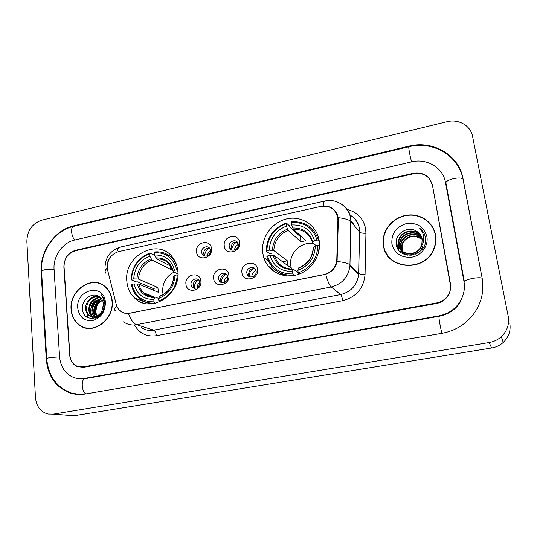 <?xml version="1.0" encoding="UTF-8"?>
<svg xmlns="http://www.w3.org/2000/svg" width="537" height="537" viewBox="0 0 537 537"><rect width="100%" height="100%" fill="white"/><g stroke="black" fill="none" stroke-linecap="round" stroke-linejoin="round"><path stroke-width="0.81" d="M262.727 252.786L263.727 257.445C267.648 270.507 281.818 278.555 295.679 275.166C309.56 271.903 320.294 257.632 319.475 243.476L319.22 240.858C317.092 225.553 301.794 215.397 286.879 218.854C271.923 222.083 260.74 237.831 262.727 252.786M126.866 281.482C127.511 288.215 130.122 293.752 134.7 298.089C150.266 314.172 181.298 294.82 177.774 270.729C177.27 265.976 175.72 261.767 173.129 258.116C159.207 236.817 123.389 255.377 126.866 281.482M200.851 281.046C202.281 291.088 186.561 294.242 185.923 284.113C184.52 274.179 200.1 270.903 200.851 281.046M191.038 284.536L191.877 286.751C196.133 289.53 198.818 288.188 199.945 282.71L199.207 280.65C196.857 276.777 190.326 279.898 191.038 284.536M228.869 275.286C230.4 285.422 214.35 288.644 213.619 278.421C212.115 268.399 228.024 265.056 228.869 275.286M218.653 278.878L219.23 280.663C221.405 284.952 228.547 281.912 227.748 277.011L227.258 275.407C225.191 270.917 217.847 273.897 218.653 278.878M257.485 269.413C259.129 279.629 242.731 282.918 241.912 272.608C240.294 262.506 256.545 259.089 257.485 269.413M246.845 273.098L247.181 274.353C248.98 279.307 257.042 276.481 256.142 271.198L255.88 270.138C254.236 264.983 245.946 267.721 246.845 273.098M211.484 248.584C212.941 258.492 197.22 261.821 196.549 251.826C195.119 242.033 210.705 238.576 211.484 248.584M201.597 252.41L202.167 254.169C204.302 258.317 211.263 255.25 210.504 250.477L210.007 248.859C207.967 244.55 200.838 247.57 201.597 252.41M239.509 242.509C241.066 252.497 225.016 255.901 224.258 245.818C222.721 235.938 238.636 232.414 239.509 242.509M229.212 246.436L229.581 247.765C231.407 252.477 239.166 249.571 238.314 244.469L238.019 243.301C236.3 238.421 228.366 241.261 229.212 246.436M271.266 269.319L272.152 266.902L271.266 269.319M194.515 288.349L193.152 285.556C193.333 281.851 195.166 279.999 198.65 279.985M221.929 282.657L220.62 279.945C220.841 276.031 222.808 274.172 226.513 274.373M249.886 276.817L248.665 274.212C248.94 270.071 251.048 268.225 254.994 268.681M204.704 256.055L203.637 253.618C203.892 249.745 205.846 247.913 209.497 248.114C206.362 249.833 204.765 252.484 204.704 256.055M232.105 250.02L231.111 247.698C231.413 243.603 233.501 241.778 237.381 242.221M107.608 270.091L107.239 267.788C107.333 259.485 111.139 254.088 118.643 251.598L320.904 206.389C331.128 205.389 336.8 209.927 337.901 220.002L336.8 259.418C335.974 267.399 331.678 272.46 323.912 274.602L129.719 313.178C126.242 313.809 123.148 313.078 120.436 310.997C118.335 309.292 116.918 307.043 116.193 304.237L107.608 270.091M141.869 300.827L142.352 302.68M87.591 314.843L87.981 317.736L87.591 314.843M413.691 173.746L75.281 250.792C67.87 253.296 64.064 258.713 63.869 267.043L69.662 354.883C70.206 360.387 72.71 364.173 77.167 366.241L83.383 366.872L436.615 302.915C441.931 301.828 445.938 298.988 448.65 294.39C450.483 291.014 451.087 287.463 450.449 283.751L432.433 185.137C429.761 176.223 423.518 172.424 413.691 173.746M463.928 281.234L445.428 182.251C442.998 167.564 426.727 158.019 411.584 161.872L74.536 240.066C62.675 242.563 53.029 256.337 54.069 269.218L59.58 356.769C60.58 367.06 65.333 373.994 73.838 377.585C77.153 378.773 80.604 379.062 84.195 378.451L438.917 315.87C447.784 314.132 454.725 309.567 459.719 302.163C463.807 295.618 465.21 288.644 463.928 281.234M472.52 136.23C470.634 125.51 458.376 118.677 446.965 121.698L41.678 220.197C32.153 223.56 27.212 230.621 26.857 241.382L35.476 397.649C36.375 406.469 40.55 411.933 48.001 414.04L53.331 414.148L489.147 342.539C493.805 341.74 497.866 339.793 501.33 336.692C507.223 330.993 509.519 324.18 508.203 316.266L472.52 136.23L508.203 316.266M68.749 415.685L73.898 415.792L491.644 347.976C496.074 347.231 499.94 345.385 503.229 342.445C508.834 337.028 511.016 330.55 509.767 323.012M431.902 183.104L431.211 181.788M462.941 178.358C458.893 154.824 432.735 139.922 408.798 146.171L73.542 225.869C54.767 229.964 39.57 251.678 41.121 272.098L46.256 359.253C47.921 376.471 56.029 387.768 70.589 393.131C75.328 394.554 80.228 394.849 85.282 394.01L442.005 333.296C454.658 330.967 464.988 324.825 472.996 314.863C481.394 303.613 484.428 291.269 482.105 277.837L462.941 178.358M80.241 378.766L80.946 378.974M445.227 180.922L445.019 180.432M383.539 237.985L383.391 238.891M71.099 309.487C71.783 317.038 75.039 322.596 80.865 326.16C94.257 334.719 114.361 318.79 112.233 301.069C111.622 294.753 109.112 289.799 104.708 286.194C91.579 274.837 69.045 290.658 71.099 309.487M83.933 327.268L85.826 328.04M383.472 245.537C386.016 270.138 426.063 272.863 434.258 248.222C435.903 243.818 436.339 239.374 435.547 234.877C433.406 222.795 421.565 214.068 408.999 214.954C396.42 215.74 385.224 225.808 383.431 237.837L383.472 245.537M385.848 252.095L388.486 256.713M107.192 266.406L107.192 265.909C107.346 261.566 109.018 257.928 112.193 255.001M325.335 206.067C331.329 206.544 335.424 209.678 337.639 215.458L338.364 220.217L337.068 261.479C335.638 267.775 331.859 272.051 325.731 274.306L128.464 313.487C125.363 313.695 122.664 312.903 120.362 311.104L118.113 308.647M383.78 247.107L383.7 246.651M81.946 326.718L81.262 326.268M432.07 184.694C429.405 175.78 423.163 171.988 413.336 173.31L75.455 250.296C68.045 252.799 64.239 258.216 64.044 266.547L69.904 355.319C70.448 360.83 72.958 364.616 77.429 366.684L83.631 367.315L436.433 303.506C441.743 302.418 445.75 299.579 448.462 294.988C450.301 291.604 450.905 288.054 450.268 284.335L432.587 185.977M433.889 229.453L430.929 224.956M101.11 284.006L99.137 283.496M432.52 185.627L431.54 182.654M102.916 284.952L101.01 284.221M112.018 301.109C111.414 294.853 108.93 289.946 104.561 286.382C91.565 275.159 69.28 290.812 71.307 309.446C71.985 316.911 75.2 322.408 80.966 325.932C94.21 334.417 114.126 318.663 112.018 301.109M96.318 316.394L94.774 311.346C94.975 305.969 97.492 302.177 102.305 299.975M96.794 316.192L95.519 311.581C95.687 306.452 98.029 302.734 102.54 300.425M95.868 317.87L94.841 317.159M94.512 316.877C92.78 315.172 91.861 313.011 91.767 310.393C92.136 304.056 95.304 300.069 101.265 298.438M96.21 317.844L95.271 317.112M94.948 316.796L92.518 310.628C92.847 304.533 95.855 300.579 101.54 298.78M96.116 317.884L93.183 317.132M92.827 316.937L92.505 316.743C90.135 315.091 88.874 312.648 88.719 309.419C89.323 302.143 93.102 298.095 100.063 297.263M95.834 317.991L93.592 317.172M93.237 316.958C90.887 315.3 89.639 312.87 89.484 309.668C90.021 302.626 93.653 298.579 100.379 297.525M101.782 311.379L103.513 304.157C103.218 301.076 101.963 298.7 99.748 297.021L99.593 296.914C92.935 291.416 82.033 299.096 82.483 308.077C82.275 324.274 105.782 319.958 104.849 303.794L104.809 302.996C104.5 299.545 103.211 296.726 100.949 294.551C103.01 297.136 104.077 300.149 104.144 303.586L101.782 311.379C98.298 316.649 94.176 318.126 89.424 315.803C87.048 314.145 85.786 311.688 85.631 308.439C85.276 301.519 92.344 294.692 98.909 296.437M104.01 305.674C104.319 313.87 95.526 319.844 90.196 316.045C87.82 314.38 86.558 311.93 86.41 308.688C87.263 300.646 91.512 296.619 99.157 296.599M97.841 317.971L95.767 312.433L96.626 306.312M77.751 308.131C79.241 317.092 84.195 321.24 92.626 320.576C100.956 317.917 105.218 311.883 105.406 302.465C104.447 282.784 75.683 288.953 77.751 308.131M85.886 327.805L87.867 328.349M95.304 317.803L95.096 317.36M94.801 316.635C92.854 309.413 95.056 303.472 101.399 298.814M93.089 318.642L91.975 316.87M91.955 316.823L91.612 316.071M91.25 315.071C89.645 308.278 91.726 302.593 97.506 298.022M95.203 318.213L94.975 317.776M94.955 317.743L94.687 317.172M94.223 315.931C92.659 309.231 94.713 303.62 100.392 299.096M435.52 234.703L433.621 229.547M435.279 234.931C433.158 222.976 421.451 214.344 409.013 215.209C396.575 215.981 385.485 225.936 383.7 237.837L383.733 245.483C386.257 269.849 425.922 272.521 434.01 248.107C435.628 243.764 436.051 239.374 435.279 234.931M403.71 254.048L402.965 252.954M402.851 252.752L402.528 252.128M402.428 251.92L402.159 251.256M402.079 251.021L401.663 249.322L401.81 245.255C403.421 236.622 415.913 232.81 422.189 239.093M403.676 254.028L403.106 253.128M402.998 252.927L402.69 252.296M402.596 252.081L402.341 251.41M402.267 251.175L402.065 245.644C404.079 239.348 408.556 236.267 415.504 236.394L422.21 239.24M404.536 254.384L401.924 251.43M401.804 251.229L401.481 250.598M401.381 250.376L400.615 247.785L400.763 243.684C402.461 234.609 415.927 230.964 421.988 238.166M404.173 254.243L402.072 251.611M401.958 251.403L401.649 250.766M401.548 250.544L400.877 248.168L401.025 244.08C402.703 235.112 415.92 231.427 422.042 238.394M422.686 246.107C421.438 249.859 419.075 252.524 415.591 254.108M412.141 255.088C407.221 255.565 403.468 253.833 400.864 249.886M400.75 249.678L399.555 246.215L399.703 242.086C401.488 232.555 415.967 229.145 421.706 237.273M422.908 246.51L420.652 250.799M407.583 255.149C404.737 254.343 402.549 252.645 401.011 250.067M400.897 249.859L399.823 246.611L399.971 242.489C401.73 233.071 415.953 229.601 421.787 237.495M416.464 231.205C407.63 225.305 394.608 234.092 396.259 243.952C397.85 261.788 427.982 256.216 425.539 238.294L425.405 237.414C424.673 233.602 422.753 230.534 419.632 228.198C422.25 231.051 423.626 234.407 423.76 238.26C423.794 241.556 422.76 244.51 420.652 247.121L421.807 244.563L422.183 239.079C421.491 235.595 419.585 232.971 416.464 231.205L421.042 235.763M420.652 247.121C415.658 256.934 399.508 254.86 398.474 244.63L398.629 240.469C400.488 230.454 416.027 227.352 421.357 236.401M421.8 245.51C418.249 257.102 399.884 256.216 398.749 245.026L398.897 240.878C400.743 230.984 416.007 227.795 421.451 236.616M401.092 252.491L400.662 250.974M391.876 243.818C394.635 253.679 401.401 258.109 412.181 257.109C421.626 255.31 428.573 245.657 426.888 236.649C423.928 226.755 417.095 222.392 406.395 223.573C396.125 226.822 391.285 233.568 391.876 243.818M388.687 256.525L392.386 260.532M419.632 228.198L424.015 233.293M396.534 245.516L396.843 242.872L396.413 244.953M397.649 248.443L397.91 244.449L397.508 248.175M398.723 250.114L398.971 246M398.595 249.94L398.843 245.812M210.524 250.678C208.658 251.866 207.631 253.565 207.45 255.766M236.918 242.093C233.689 243.717 231.991 246.322 231.809 249.92M238.334 244.691L238.139 244.557C235.924 245.724 234.723 247.557 234.541 250.054M238.139 244.557L237.24 242.174M198.502 279.965C195.515 281.965 194.159 284.751 194.421 288.329M199.892 282.334C198.005 283.711 197.086 285.57 197.139 287.899M225.835 274.266C222.781 276.186 221.338 278.945 221.506 282.543M227.634 276.401C225.278 277.77 224.151 279.811 224.244 282.529M253.726 268.46C250.645 270.279 249.121 272.964 249.148 276.515M256.109 271.004L255.525 270.628C252.994 271.984 251.786 274.085 251.907 276.944M255.525 270.628L254.773 268.607M174.102 272.098C166.202 276.253 162.389 282.871 162.664 291.947L163.114 294.591M155.26 303.324L154.575 303.063L154.012 301.841C142.305 301.948 134.948 296.122 131.948 284.362L134.122 283.905C136.881 294.289 143.439 299.471 153.797 299.458L155.133 297.068L158.637 298.424M153.206 290.141L153.159 288.497L137.539 281.851L136.176 281.891L131.055 279.723L131.511 279.314C132.431 266.849 138.452 258.324 149.568 253.739L149.783 256.062C139.949 260.203 134.586 267.802 133.686 278.857L138.465 279.092L157.912 287.517L158.361 292.316L138.908 284.12L134.122 283.905M174.015 259.445L172.404 258.371M172.33 257.075L169.289 255.639M147.601 302.573L150.696 303.929M176.23 263.982L174.109 260.432C169.162 254.075 162.684 251.242 154.676 251.927L154.314 252.699C165.946 252.269 173.424 257.948 176.733 269.749L177.66 269.755M131.948 284.362L131.491 284.764C132.478 289.92 134.767 294.202 138.351 297.605C142.896 301.707 148.306 303.526 154.575 303.063M178.667 274.877L177.25 274.87C176.405 287.657 170.263 296.33 158.838 300.874L159.361 302.022M176.733 269.749L174.485 270.218C171.484 259.814 164.832 254.746 154.528 255.021L154.314 252.699M158.838 300.874L158.61 298.485C168.692 294.37 174.156 286.651 174.995 275.34L177.25 274.87M153.797 299.458L154.012 301.841M154.528 255.021L156.663 258.995L171.055 266.285M177.922 273.991L173.216 271.648L174.485 270.218M174.995 275.34L173.673 276.696C172.8 286.06 168.202 292.531 159.872 296.102L158.61 298.485M149.568 253.739L149.937 252.974C138.278 257.74 131.981 266.654 131.055 279.723M149.937 252.974L154.703 255.417M133.686 278.857L131.511 279.314M170.404 265.949L170.739 269.379L151.931 260.022L149.783 256.062M170.739 269.379L172.364 268.883M157.912 287.517L153.159 288.497M313.97 243.751C301.713 240.757 288.611 253.249 290.745 265.781L291.517 269.091M293.799 275.555L292.873 273.91C279.797 274.172 271.366 268.178 267.574 255.934L269.983 255.424C273.454 266.231 280.972 271.568 292.537 271.42L293.189 269.05L298.21 272.729M271.151 253.766L269.802 253.8L266.191 251.135L266.896 250.665C267.446 237.629 273.843 228.648 286.08 223.707L286.409 226.124C275.588 230.588 269.883 238.596 269.305 250.155L273.803 250.511L287.335 260.807L288.007 265.808L274.488 255.76L269.983 255.424M286.08 223.707L286.255 222.942L289.604 225.983L290 227.292L300.196 236.502L300.921 241.751L288.107 230.42L286.409 226.124M301.029 236.246L300.196 236.502M278.515 272.152L283.825 275.494M318.407 240.093C314.078 227.198 305.11 221.096 291.504 221.788L291.336 222.546C304.311 221.935 312.883 227.769 317.038 240.052L318.407 240.093L319.22 240.878M319.502 245.738L317.81 245.396C317.36 258.787 310.829 267.929 298.223 272.836L298.679 274.145L301.197 273.239M318.602 252.289L319.179 245.436M267.574 255.934L266.869 256.397L267.272 257.914C271.635 269.843 280.327 275.615 293.336 275.219M317.038 240.052L314.548 240.576C310.789 229.742 303.157 224.54 291.665 224.969L291.336 222.546M298.223 272.836L297.881 270.339C308.997 265.902 314.81 257.767 315.313 245.926L317.81 245.396M292.537 271.42L292.873 273.91M291.665 224.969L293.35 229.279L305.922 240.69L300.921 241.751M316.132 245.751L312.46 242.348L314.548 240.576M315.313 245.926L313.205 247.644C312.601 257.344 307.701 264.117 298.505 267.976L297.881 270.339M286.255 222.942C273.42 228.084 266.735 237.482 266.191 251.135M269.305 250.155L266.896 250.665M287.335 260.807L282.596 261.788M336.8 259.418L337.256 259.854M463.082 179.069L462.941 178.908C458.538 155.341 432.56 140.566 408.919 146.742C408.187 146.312 410.241 157.643 411.657 161.852M482.192 278.307L462.941 178.908C461.377 177.794 458.276 177.7 453.631 178.62C448.348 179.976 445.73 181.519 445.777 183.245M482.891 284.818L482.065 278.206C480.548 277.528 477.38 277.602 472.56 278.428C467.069 279.576 464.29 280.73 464.216 281.878M442.126 333.276C440.803 330.409 438.252 315.816 439.152 316.28L85.061 378.692L77.959 378.592M85.9 393.903C81.557 391.936 80.865 378.894 85.061 378.692M72.139 393.332C57.029 387.882 48.572 376.497 46.773 359.193C46.216 358.635 47.37 358.072 50.243 357.494L59.587 356.89M46.746 358.656L41.624 272.037C41.054 271.158 42.168 270.373 44.96 269.695L54.083 269.406M41.577 271.219C40.275 251.148 55.036 230.454 73.676 226.366C70.307 226.634 71.22 236.83 74.918 239.972M491.644 347.976L489.147 342.539M73.898 415.792L53.331 414.148M409.033 146.715L408.798 146.171M46.786 359.354L46.256 359.253M41.638 272.286L41.121 272.098M74.267 226.225L73.542 225.869M439.206 316.266L438.917 315.87M85.356 378.639L84.195 378.451M346.889 209.423C357.192 211.947 363.442 218.425 365.637 228.843L365.939 233.293L365.059 274.447C363.703 288.342 356.246 297.089 342.687 300.686L156.354 335.706C146.896 337.001 139.694 333.551 134.753 325.368M338.182 217.653C344.942 218.452 349.225 219.781 351.023 221.633L359.622 232.165L359.387 228.594C358.273 222.486 355.064 217.921 349.755 214.907M105.97 273.32C104.514 271.917 104.943 270.158 107.259 268.044M340.659 203.624C346.278 206.732 349.668 211.511 350.829 217.955L349.949 265.761C348.419 276.998 342.163 284.073 331.188 286.986L136.546 324.677C133.391 323.469 130.699 319.737 128.464 313.487M323.469 206.04C323.522 202.845 323.999 201.167 324.898 201.019C335.954 198.254 348.231 205.986 350.527 217.633L351.023 221.633L349.949 264.822L358.676 273.474L359.636 232.179C360.622 232.964 362.73 233.333 365.939 233.293M325.731 274.306C327.59 281.146 329.409 285.375 331.188 286.986L340.713 294.565C351.218 291.813 357.199 285.066 358.642 274.333L358.689 273.487C359.696 274.132 361.817 274.454 365.059 274.447M337.068 261.479C343.848 262.197 348.137 263.311 349.949 264.822L349.949 265.761L358.642 274.333L359.461 228.675C358.454 222.513 355.226 217.928 349.755 214.921M115.361 310.822C113.945 309.627 114.421 308.05 116.797 306.077M141.15 327.382C144.883 330.033 149.071 330.953 153.723 330.141L136.546 324.677C131.719 325.536 127.376 324.583 123.523 321.831M324.744 201.053L120.892 246.946C119.006 247.322 117.65 249.061 116.811 252.155M450.268 284.335L450.624 285.013M156.354 335.706C155.952 332.712 155.072 330.859 153.723 330.141L340.713 294.565C341.492 295.457 342.15 297.498 342.687 300.686M353.883 225.131L350.997 221.083M337.995 216.74L337.619 216.794M273.165 268.017L272.266 270.165M274.602 271.85L275.4 270.044M269.608 267.688L270.225 264.332M271.38 265.963L270.567 268.668M138.908 284.12C139.68 287.537 141.251 290.41 143.601 292.739L150.978 296.746M173.276 271.185C170.578 262.17 164.752 257.72 155.784 257.847M159.429 296.558C168.175 292.88 172.954 286.127 173.78 276.287M137.371 283.912C139.868 292.913 145.628 297.451 154.629 297.532M173.142 271.326L170.222 265.063C166.725 260.74 162.208 258.72 156.663 258.995M151.045 258.874C142.5 262.573 137.794 269.238 136.928 278.871M151.931 260.022C143.809 263.566 139.318 269.923 138.465 279.092M293.189 269.05C283.583 269.01 277.354 264.58 274.488 255.76C276.273 261.747 280.059 265.855 285.845 268.084M312.742 241.71C309.386 232.32 302.7 227.755 292.699 228.01M298.243 268.413C307.869 264.452 312.957 257.33 313.501 247.033M273.132 255.484C276.266 264.855 282.858 269.527 292.92 269.493M312.38 242.08C309.084 233.333 302.74 229.064 293.35 229.279M287.449 229.151C278.052 233.132 273.051 240.153 272.447 250.229M288.107 230.42C279.18 234.233 274.414 240.925 273.803 250.511M150.011 303.942L134.7 298.089M193.985 287.758L191.877 286.751M221.197 281.717L219.23 280.663M248.993 275.461L247.181 274.353M204.208 255.377L202.167 254.169M231.474 249.02L229.581 247.765M85.584 223.54L408.892 146.749M73.676 226.366L85.437 223.573M460.021 302.734C455.014 310.01 448.053 314.528 439.152 316.28M446.046 183.647L464.324 281.381M503.229 342.445L501.33 336.692M76.227 393.849L70.589 393.131M81.966 326.462L80.865 326.16M105.004 267.607C105.44 257.028 110.622 250.168 120.536 247.027M354.339 225.694C353.071 223.211 351.957 221.613 350.99 220.895M338.088 217.156L337.699 217.217M105.265 286.657L104.561 286.382M96.17 317.857L95.539 317.669M93.203 316.958L92.505 316.743M90.196 316.045L89.424 315.803M402.065 245.644L401.81 245.255M401.025 244.08L400.763 243.684M399.971 242.489L399.703 242.086M398.897 240.878L398.629 240.469M274.649 271.876L275.441 270.071M268.339 260.821L263.774 257.592M154.361 297.089L143.601 292.739C146.742 295.793 150.588 297.236 155.133 297.068M174.787 260.787L174.109 260.432M291.222 268.124L287.98 265.714"/></g></svg>
